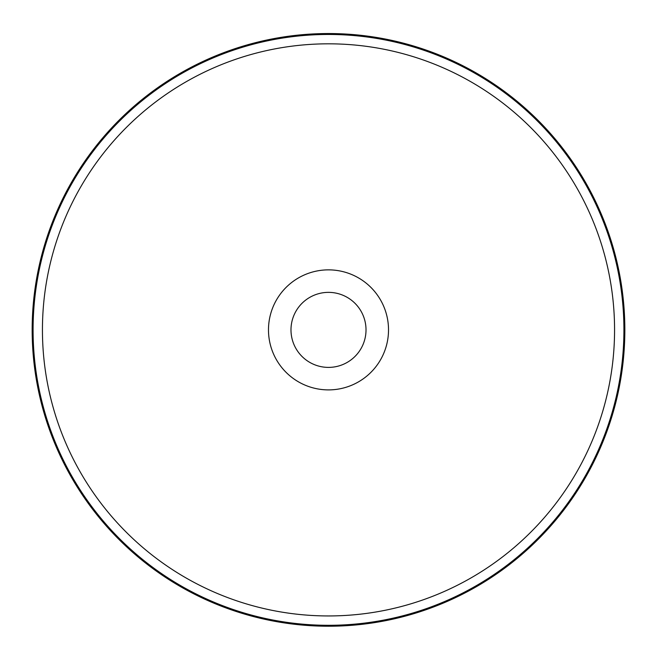 <?xml version="1.0" encoding="UTF-8"?>
<svg xmlns="http://www.w3.org/2000/svg" width="657" height="657" viewBox="0 0 657 657"><rect width="100%" height="100%" fill="white"/><g stroke="black" fill="none" stroke-linecap="round" stroke-linejoin="round"><path stroke-width="0.99" d="M328.5 33.54A296.34 296.34 0 0 1 585.141 478.05A296.34 296.34 0 0 1 71.859 478.05A296.34 296.34 0 0 1 328.5 33.54M328.5 292.365A37.515 37.515 0 0 1 360.989 348.637A37.515 37.515 0 0 1 296.011 348.637A37.515 37.515 0 0 1 328.5 292.365M328.5 269.863A60.017 60.017 0 0 1 380.477 359.888A60.017 60.017 0 0 1 276.523 359.888A60.017 60.017 0 0 1 328.5 269.863M277.862 362.097A60.017 60.017 0 0 1 277.862 297.662M379.138 297.662A60.017 60.017 0 0 1 379.138 362.097M328.5 43.822A286.058 286.058 0 0 1 576.238 472.909A286.058 286.058 0 0 1 80.762 472.909A286.058 286.058 0 0 1 328.5 43.822M328.5 34.46A295.42 295.42 0 0 1 584.344 477.59A295.42 295.42 0 0 1 72.656 477.59A295.42 295.42 0 0 1 328.5 34.46"/></g></svg>

